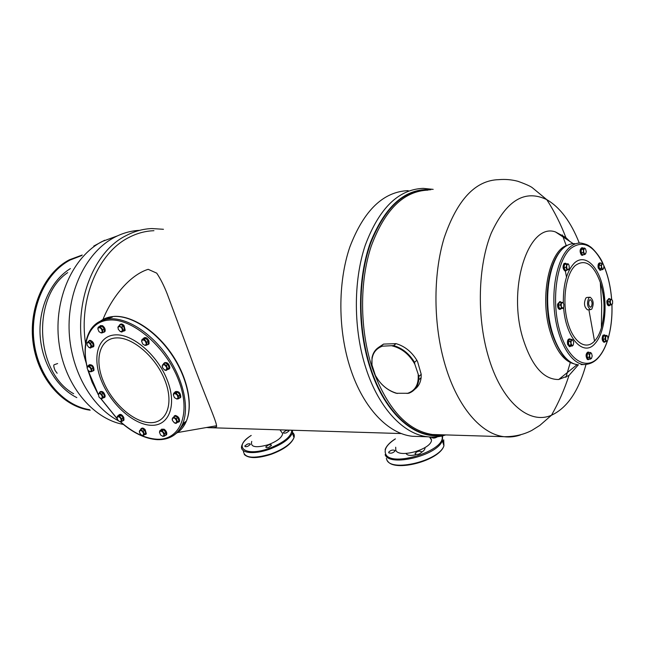 <?xml version="1.0" encoding="UTF-8"?>
<svg xmlns="http://www.w3.org/2000/svg" width="645" height="645" viewBox="0 0 645 645"><rect width="100%" height="100%" fill="white"/><g stroke="black" fill="none" stroke-linecap="round" stroke-linejoin="round"><path stroke-width="0.97" d="M173.368 417.259L174.932 415.799C177.867 416.767 179.229 418.734 179.028 421.693L177.246 422.556M174.263 415.92L175.424 415.445C178.351 416.412 179.721 418.371 179.52 421.33L178.77 422.112M174.69 392.483L175.021 391.934C178.302 391.41 180.068 393.265 180.318 397.497L178.915 398.433M175.521 391.579C178.794 391.064 180.56 392.918 180.81 397.143L180.052 397.941M163.451 364.006L163.612 363.538C166.208 362.014 168.119 363.474 169.353 367.908L169.151 368.819L167.345 369.706M164.419 362.756C167.128 361.982 168.942 363.587 169.861 367.569L168.845 369.271M143.069 338.827L143.166 338.633C144.843 337.117 146.6 337.988 148.447 341.253L148.552 344.091L147.036 344.93M143.972 337.899C145.754 336.996 147.415 338.004 148.963 340.923L149.068 343.761L148.253 344.511M119.325 325.394L119.486 325.024C120.486 323.822 121.832 324.121 123.55 325.918L124.678 330.603L123.042 331.328M120.276 324.362C121.341 323.596 122.598 324.008 124.066 325.604L125.195 330.288L124.412 330.958M99.33 326.547L101.966 325.967C104.256 327.757 105.095 329.716 104.482 331.836L103.039 332.506M100.225 325.644L102.491 325.661C104.78 327.442 105.619 329.401 104.998 331.522L104.248 332.135M88.22 341.608L89.453 340.584C92.42 341.616 93.694 343.664 93.283 346.712L91.8 347.316M89.107 340.641L89.969 340.27C92.928 341.31 94.21 343.35 93.799 346.397L93.082 346.97M88.494 365.586L88.72 365.159C91.792 364.739 93.38 366.578 93.477 370.657L92.187 371.278M89.308 364.748C92.388 364.53 93.952 366.392 93.977 370.343L93.291 370.907M99.443 392.652L99.604 392.176C101.862 391.088 103.571 392.507 104.716 396.425L104.506 397.385L103.023 397.997M100.273 391.612C102.603 390.959 104.248 392.45 105.208 396.094L104.329 397.642M118.39 415.533L118.47 415.332C119.954 414.042 121.574 414.912 123.324 417.936L123.485 420.411L122.284 421.112M119.14 414.727C120.712 413.856 122.276 414.816 123.816 417.597L123.969 420.072L123.3 420.693M140.546 429.715L140.699 429.151C141.61 427.933 142.948 428.248 144.73 430.102L145.875 434.15L144.254 434.875M141.376 428.498C142.384 427.667 143.666 428.087 145.214 429.755L146.359 433.803L145.673 434.472M160.798 430.022L163.645 429.562C165.749 431.174 166.603 432.94 166.208 434.867L164.959 435.706M161.556 429.183L164.128 429.207C166.233 430.82 167.087 432.585 166.692 434.512L165.983 435.238M174.771 423.039L176.061 423.418L178.988 420.838L177.746 417.662L175.021 416.025L172.513 418.073L172.142 419.379M177.746 417.662L176.303 418.71L173.578 417.065M178.988 420.838L177.544 421.886L176.303 418.71M176.061 423.418L177.544 421.886M174.376 422.838L176.48 422.894L176.601 420.532L174.618 418.121L172.513 418.073L172.4 420.427L174.376 422.838M178.383 398.812L179.842 397.772L179.995 394.958L177.665 392.136L175.19 392.136L173.723 393.168L173.32 394.805L174.416 397.618L176.819 399.037L178.383 398.812L178.528 395.99L176.19 393.168L173.723 393.168M177.665 392.136L176.19 393.168M179.995 394.958L178.528 395.99M176.819 399.037L178.125 397.634L177.036 394.813L174.626 393.394L173.32 394.805M164.58 370.004L166.16 370.504L169.159 367.795L167.869 364.481L165.088 362.877L162.508 364.957L162.145 366.336M169.159 367.795L167.66 368.803L166.378 365.481L163.588 363.877M166.16 370.504L167.66 368.803M167.869 364.481L166.378 365.481M166.579 369.883L166.684 367.368L164.644 364.901L162.508 364.957L162.411 367.465L164.435 369.924L166.579 369.883M146.665 345.172L148.181 344.196L148.269 341.261L145.931 338.432L143.513 338.552L141.989 339.512L141.61 341.197L142.738 344.083L145.117 345.438L146.665 345.172L146.754 342.229L144.407 339.399L141.989 339.512M148.269 341.261L146.754 342.229M145.931 338.432L144.407 339.399M145.117 345.438L146.375 343.914L145.238 341.028L142.859 339.673L141.61 341.197M123.445 326.048L121.913 326.983L118.204 326.555L118.18 329.095L120.172 331.506L121.849 332.062L124.759 329.353L123.445 326.048L120.768 324.524L118.204 326.555L117.882 327.66M124.759 329.353L123.227 330.296L121.913 326.983M121.849 332.062L123.227 330.296M120.172 331.506L122.195 331.385L122.227 328.845L119.228 325.451M102.7 332.707L104.224 331.788L104.224 328.91L101.966 326.177L99.717 326.314L98.185 327.233L97.847 328.877L98.983 331.675L101.233 332.981L102.7 332.707L102.692 329.837L100.435 327.096L98.185 327.233M104.224 328.91L102.692 329.837M101.966 326.177L100.435 327.096M101.233 332.981L102.353 331.482L101.225 328.668L98.967 327.37L97.847 328.877M89.204 347.615L90.606 348.05L93.364 345.462L92.082 342.302L89.542 340.81L87.067 342.769L87.091 345.188L89.002 347.51L90.889 347.421L91.856 346.389L90.566 343.221L88.026 341.729M92.082 342.302L90.566 343.221M93.364 345.462L91.856 346.389M90.606 348.05L90.872 345.011L88.954 342.68L87.067 342.769M91.727 371.576L93.211 370.633L93.194 367.94L91.018 365.288L88.873 365.344L87.381 366.279L87.067 367.835L88.083 370.407L90.316 371.802L91.727 371.576L91.703 368.875L89.526 366.223L87.381 366.279M91.018 365.288L89.526 366.223M93.194 367.94L91.703 368.875M89.663 371.673L90.316 371.802L91.38 370.44L90.284 367.763L88.123 366.457L87.067 367.835M117.285 418.984L100.652 398.441L101.829 398.787L104.538 396.312L103.289 393.281L100.805 391.757L98.113 394.53M103.289 393.281L101.829 394.24L99.338 392.716M104.538 396.312L103.079 397.28L101.829 394.24M101.829 398.787L103.079 397.28M98.395 393.692L98.943 396.957L100.265 398.239L102.128 398.255L102.128 395.974L100.257 393.692L98.395 393.692M119.704 421.596L121.695 421.516L123.13 420.516L123.171 417.936L121.002 415.291L118.809 415.243L117.366 416.235L117.027 417.855M121.002 415.291L119.559 416.283L117.366 416.235M123.171 417.936L121.728 418.928L119.559 416.283M121.695 421.516L121.728 418.928M117.027 417.75L117.89 420.089L118.994 421.209L120.276 421.709L121.389 420.451L120.317 417.831L118.14 416.485L117.027 417.75M141.956 435.407L143.077 435.722L145.859 433.255L144.633 430.207L142.053 428.619L139.626 430.594L139.304 431.634M144.633 430.207L143.198 431.239L140.618 429.643M145.859 433.255L144.432 434.279L143.198 431.239M143.077 435.722L144.432 434.279M139.57 432.843L141.473 435.157L143.432 435.238L143.496 432.988L141.594 430.666L139.626 430.594L139.57 432.843M164.33 436.165L165.757 435.117L165.878 432.481L163.637 429.747L161.282 429.667L159.855 430.715L159.476 432.263L160.541 434.948L162.838 436.351L164.33 436.165L164.451 433.521L162.201 430.796L159.855 430.715M163.637 429.747L162.201 430.796M165.878 432.481L164.451 433.521M162.838 436.351L164.072 435.077L163.008 432.392L160.71 430.981L159.476 432.263M383.549 344.091L396.038 343.64L393.668 345.599L382.34 346.18C374.584 349.139 371.125 355.411 371.98 365.006L371.996 357.822C373.124 352.13 376.18 348.195 381.163 346.034L383.549 344.091L378.663 347.333M414.808 364.119L414.541 362.305L416.863 360.289L417.597 361.692L421.225 374.326L418.919 376.374L414.808 364.119C409.269 354.298 401.666 348.203 391.991 345.841M381.163 346.034L382.34 346.18M416.863 360.289C411.599 351.719 404.657 346.172 396.038 343.64M414.808 389.257C418.387 386.613 420.492 382.767 421.112 377.728L421.225 374.326M421.112 377.728L418.815 379.784C417.896 386.581 414.533 391.08 408.736 393.281L396.272 393.273C390.806 391.612 385.847 388.483 381.413 383.88M378.889 380.937L375.39 375.519L371.98 365.006M375.39 375.519C380.703 384.936 388.056 390.918 397.457 393.474M407.076 393.49C415.057 390.935 418.766 384.767 418.186 374.971M414.541 362.305C409.261 353.71 402.303 348.147 393.668 345.599M418.815 379.784L418.919 376.374M587.184 297.418L585.902 297.95C583.62 303.077 584.144 307.028 587.474 309.81L587.861 309.785M566.963 270.086L565.778 270.924C563.601 269.159 563.246 266.691 564.722 263.507L565.496 263.208L566.52 263.878M565.544 270.876L565.036 270.989C562.859 269.223 562.505 266.756 563.98 263.571L565.213 263.233M561.464 308.552L560.263 309.342C558.812 308.753 558.175 306.996 558.352 304.069L560.102 301.554L561.11 302.207M559.779 309.366L559.513 309.382C558.062 308.794 557.425 307.036 557.603 304.118L559.836 301.57M571.027 346.067L570.003 346.599L568.358 344.43C567.858 341.221 568.39 339.375 569.954 338.891L570.769 339.359M569.495 346.615L567.616 344.454C567.116 341.245 567.648 339.399 569.212 338.915L569.712 338.899M589.49 359.144L588.079 359.418C586.281 356.201 586.434 353.758 588.538 352.097L589.288 352.525M588.038 359.62L587.345 359.434C585.539 356.217 585.692 353.774 587.805 352.114L588.321 352.097M605.566 341.552L604.55 342.205C602.664 340.6 602.374 338.27 603.68 335.231L604.47 334.876L605.332 335.473M604.026 342.221L603.825 342.229C601.938 340.625 601.648 338.294 602.954 335.255L604.26 334.884M610.347 304.996L609.315 305.73C608.05 305.19 607.485 303.553 607.622 300.812L609.13 298.474L610.017 299.087M608.807 305.762L608.598 305.77C607.324 305.23 606.76 303.593 606.905 300.86L608.92 298.49M601.446 269.707L600.559 270.215L598.939 267.981C598.479 265.022 598.923 263.321 600.269 262.878L600.987 263.265M600.068 270.255L598.213 268.038C597.754 265.087 598.197 263.386 599.552 262.942L600.035 262.902M583.717 254.686L582.113 254.977C580.331 251.719 580.427 249.309 582.419 247.736L583.201 248.156M582.282 255.307L581.379 255.041C579.597 251.792 579.702 249.381 581.685 247.809L582.161 247.761M563.021 302.594L559.368 302.311L558.505 305.109L559.328 308.245L562.94 308.471L563.399 307.858M559.328 308.245L562.94 308.471M558.505 305.109L560.432 304.996L561.263 306.544L561.263 308.141M561.295 302.199L560.432 304.996M562.561 302.344L561.287 303.569L561.263 306.544L562.754 308.286L563.786 307.044L563.811 304.077L562.561 302.344M568.809 344.97L572.494 345.615L573.316 344.898L573.695 342.116L572.704 339.883L571.502 339.334L569.575 339.399L568.398 341.624L568.809 344.97L570.39 346.083L572.317 346.026L573.155 345.156M568.398 341.624L570.325 341.56L570.946 343.221L570.728 344.914M571.502 339.334L570.325 341.56M572.704 339.883L571.333 340.431L570.946 343.221L572.317 346.026M591.457 353.299L590.465 352.493L588.571 352.541L587.208 354.008L587.192 357.33L588.538 359.16L590.433 359.12L591.521 358.37L592.207 355.976L591.546 353.404L590.989 352.952L589.103 353.96L589.506 355.613L589.087 357.282L590.433 359.12M587.208 354.008L589.103 353.96M587.192 357.33L589.087 357.282M590.465 352.493L589.506 355.613L590.175 358.193L591.521 358.37M607.259 335.924L606.776 335.416L604.913 335.489L603.47 336.077L603.075 339.141L604.123 341.6L607.114 341.221L608.025 339.391L607.703 336.634L606.889 335.682L605.341 336.013L604.946 339.077L605.994 341.536M603.075 339.141L604.946 339.077M603.47 336.077L605.341 336.013M606.776 335.416L605.55 337.529L605.873 340.294L607.114 341.221M611.823 299.377L608.501 299.175L607.759 301.779L608.485 304.706L611.807 304.916L612.161 304.448M608.485 304.706L611.807 304.916M607.759 301.779L609.622 301.675L610.347 304.601M610.363 299.062L609.622 301.675M611.476 304.738L612.581 303.593L612.589 300.828L611.492 299.207L610.396 300.344L610.388 303.118L611.476 304.738M599.35 268.546L601.221 268.393L602.93 269.167L603.599 268.578L603.946 265.982L603.035 263.765L601.914 263.184L600.043 263.337L598.971 265.329L599.35 268.546L600.793 269.755L602.664 269.61L603.486 268.755M598.971 265.329L600.842 265.176L602.664 269.61M601.914 263.184L601.221 268.393M581.081 364.627L583.725 364.57C570.946 363.385 558.215 342.06 554.797 314.3C551.29 286.574 557.869 257.669 569.446 247.527C573.091 244.318 576.912 242.826 580.927 243.06C585.112 243.818 588.006 244.915 589.627 246.35C592.054 247.374 600.398 256.629 603.019 263.749L600.842 265.176M585.362 248.728L584.499 248.035L582.604 248.212L581.234 249.47L581.218 252.767L582.572 254.791L584.467 254.622L585.563 253.953L586.257 251.671L585.587 249.01L584.91 248.43L583.128 249.284L583.532 250.897L583.112 252.59L584.467 254.622M581.218 252.767L583.112 252.59M581.234 249.47L583.128 249.284M584.91 248.43L584.499 248.035L583.532 250.897L584.201 253.566L585.563 253.953M568.463 264.232L568.011 263.749L564.488 264.377L564.036 267.538L565.197 270.223L568.334 269.795L569.35 267.981L568.995 265.063L568.019 263.95L566.407 264.216L566.6 265.764L565.955 267.377L567.116 270.07M564.036 267.538L565.955 267.377M564.488 264.377L566.407 264.216M568.011 263.749L566.6 265.764L566.947 268.691L568.334 269.795M591.788 309.092C594.045 303.94 593.513 299.99 590.191 297.232L588.917 297.764C586.636 302.9 587.16 306.859 590.481 309.648L591.788 309.092M589.482 299.998C588.103 303.118 588.417 305.52 590.433 307.205L591.223 306.875C592.594 303.747 592.279 301.344 590.256 299.667L589.482 299.998M57.147 373.245L55.067 370.456C53.769 367.053 53.454 365.159 54.107 364.772L57.623 363.546M408.196 190.63C383.283 191.613 363.828 210.415 349.824 247.035C337.658 282.687 337.883 330.756 350.541 368.867C363.474 408.325 388.355 433.835 412.405 436.286L419.653 436.52M443.631 434.851C416.614 441.003 385.146 414.945 370.077 367.787C357.193 328.321 357.435 278.285 370.472 242.318C385.492 205.465 405.649 187.921 430.933 189.703M442.494 434.811C415.856 439.89 385.275 413.848 370.496 367.642C357.765 328.611 357.87 279.212 370.553 243.399C385.178 206.666 404.979 188.816 429.981 189.84M578.428 364.748L568.963 375.471L558.723 379.502C543.461 379.703 531.424 365.691 522.619 337.48C507.309 286.428 528.965 222.323 555.45 231.926L565.859 237.545L569.712 241.343M574.115 363.869C563.601 361.168 555.434 349.84 549.613 329.901C539.631 295.12 549.895 249.373 567.576 245.205M388.717 452.701C390.789 453.677 392.861 453.137 394.942 451.097L394.933 450.516C392.853 449.557 390.781 450.097 388.717 452.129L388.717 452.701M415.17 453.895C417.307 454.894 419.427 454.37 421.524 452.322L421.516 451.669C419.363 450.686 417.25 451.218 415.162 453.258L415.17 453.895M431.836 437.068L431.9 437.56C433.247 438.447 435.117 438.189 437.495 436.778M395.691 447.211L395.804 450.218C398.868 458.587 431.634 449.275 431.513 440.019L430.328 437.012M247.374 444.115L244.818 445.937C244.802 446.775 245.785 446.904 247.769 446.324L250.325 444.502C250.341 443.663 249.357 443.534 247.374 444.115M268.352 445.026L265.805 446.848C265.78 447.727 266.804 447.872 268.868 447.275L271.416 445.461C271.432 444.574 270.416 444.429 268.352 445.026M285.848 430.658L283.381 432.392C283.365 433.255 284.389 433.384 286.436 432.795L288.904 431.062C288.912 430.199 287.896 430.062 285.848 430.658M251.744 441.382C250.139 447.098 255.654 448.21 268.28 444.711C277.132 441.285 281.93 437.584 282.679 433.634L280.906 431.126M139.699 230.33C131.048 230.749 122.655 233.079 114.528 237.32C87.518 251.365 68.217 288.468 69.071 328.644C69.886 368.811 90.8 406.382 118.551 420.846M163.459 229.289L151.93 228.556C143.061 228.886 134.458 231.233 126.122 235.61C90.252 253.025 70.087 313.43 86.236 363.111M153.945 230.7C145.214 231.007 136.756 233.321 128.557 237.642C98.354 252.832 78.569 299.119 85.591 343.704M100.878 322.008L106.151 318.888L112.303 317.187L106.151 318.888L100.878 322.008M206.408 427.522L208.609 427.603C214.68 427.877 217.317 427.264 216.518 425.756C216.47 421.185 205.029 396.312 189.977 355.121L167.2 293.878C163.983 285.687 160.484 278.769 156.719 273.141L148.181 269.32C128.718 275.375 110.529 299.457 102.434 320.879M185.599 421.677L178.931 430.352L185.599 421.677M97.129 324.04C101.313 319.557 106.756 317.05 113.439 316.502C130.814 315.147 154.8 330.224 170.949 353.476C187.139 376.696 193.218 404.762 186.365 421.121C184.019 426.716 180.535 430.868 175.916 433.569M120.43 421.709C132.805 432.585 144.923 438.423 156.799 439.213C180.14 440.664 191.581 413.679 178.592 380.219C165.959 346.744 132.169 317.953 109.223 320.057C89.857 321.154 81.068 341.939 87.188 366.932M88.075 370.391L98.145 394.063M100.846 398.521L117.172 418.678M115.149 334.892C132.588 333.602 157.783 355.25 167.361 380.348C177.206 405.439 168.95 426.135 151.244 425.297C133.668 424.813 111.013 404.407 101.547 381.074C91.84 357.757 97.556 335.811 115.149 334.892M87.115 367.255C83.608 352.202 84.656 339.883 90.268 330.305C94.565 323.387 100.991 319.565 109.545 318.832C126.904 317.509 150.93 332.667 167.152 355.992C183.398 379.3 189.541 407.422 182.728 423.797C179.834 430.666 175.295 435.327 169.111 437.786M116.108 337.916C132.459 336.763 156.009 357.024 164.983 380.502C174.215 403.972 166.555 423.418 149.963 422.677C133.483 422.273 112.174 403.109 103.289 381.179C94.186 359.265 99.612 338.722 116.108 337.916M603.406 296.619L602.906 292.467M594.529 341.1C585.708 350.864 572.857 342.068 567.479 321.283C561.956 300.635 565.794 274.02 575.259 265.547C585.184 258.556 593.537 264.168 600.31 282.389C604.905 297.877 605.268 313.027 601.382 327.829L601.696 305.069L600.31 282.389C605.115 297.901 605.47 313.051 601.382 327.829C599.689 333.546 597.407 337.964 594.529 341.1L588.893 309.729M575.396 364.264L577.63 364.683C564.786 363.498 552.015 342.269 548.589 314.623C545.081 287.017 551.701 258.226 563.335 248.115C566.995 244.915 570.841 243.423 574.872 243.657M563.335 302.965C563.149 284.187 566.85 270.852 574.437 262.983C584.467 253.646 597.447 264.95 602.575 286.025C607.84 306.972 604.478 333.433 594.996 343.567C583.556 357.338 565.681 338.093 563.601 307.528M602.89 263.652C593.336 244.794 582.62 239.73 570.736 248.47C556.925 260.33 551.161 299.24 559.304 329.305C567.245 359.555 585.974 371.625 598.496 357.282C602.051 353.307 604.97 347.921 607.268 341.132M608.074 338.569C611.025 328.353 612.307 317.05 611.912 304.666M611.605 299.24C610.597 286.864 608.05 275.794 603.946 266.014M598.52 357.378L599.785 355.75M73.651 393.74C35.225 372.447 31.508 296.95 67.693 272.625M76.82 397.61C56.647 387.581 41.449 362.143 40.079 334.489C38.7 306.835 51.31 280.236 70.41 268.586M89.55 409.68C62.888 405.52 38.708 377.502 34.153 342.737C29.468 307.996 45.432 272.795 70.2 260L81.673 255.565M82.237 255.033L69.329 259.814C44.223 272.754 28.17 308.641 33.274 343.761C38.224 378.921 63.186 406.785 90.211 410.196C63.121 406.769 38.208 378.921 33.234 343.825C28.122 308.762 44.094 272.916 69.192 259.895M90.098 410.107C63.194 406.342 38.547 378.341 33.766 343.293C28.856 308.278 44.9 272.633 69.894 259.742L82.157 255.106M445.76 434.915C439.874 436.875 433.827 437.495 427.619 436.778C403.722 434.319 378.946 408.519 366.046 368.585C353.412 330.006 353.154 281.341 365.231 245.294C379.147 208.27 398.481 189.299 423.233 188.372L433.174 189.364M428.046 190.13C403.802 191.001 384.872 209.641 371.262 246.051C359.442 281.502 359.692 329.361 372.052 367.328C386.766 408.196 406.882 430.586 432.4 434.504L439.503 434.722M520.434 434.948C515.129 436.802 509.671 437.383 504.068 436.697C481.476 434.246 457.829 407.487 445.405 365.917C433.247 325.806 432.819 275.205 444.155 237.908C457.24 199.636 475.47 180.221 498.859 179.649C505.301 179.092 511.63 179.633 517.854 181.277C526.086 184.236 531.061 186.502 532.77 188.074L546.775 199.644C560.078 207.376 570.906 221.848 579.274 243.06M565.343 270.956L566.487 277.028M585.958 364.635C578.686 391.064 567.205 407.93 551.499 415.219L551.499 415.219C529.037 425.249 501.06 401.561 488.055 355.484C476.623 316.098 478.058 265.708 491.208 233.216C506.414 200.281 524.933 189.09 546.775 199.644C554.418 211.471 560.779 224.113 565.859 237.545M386.347 458.369L386.798 459.756C390.878 472.471 439.116 460.885 443.937 445.816L443.696 439.809M395.377 438.923C387.169 444.26 383.912 449.218 385.605 453.79C390.548 468.141 447.041 450.355 441.938 435.996M406.148 453.677C407.527 455.515 410.696 455.886 415.654 454.781M421.693 452.234C424.16 450.589 425.249 449.049 424.958 447.606M443.204 440.688L443.825 445.445M442.663 435.818L442.333 440.656C437.463 455.612 389.161 467.27 385.121 454.669M292.604 433.682L293.854 437.197M243.375 450.67C243.818 458.063 253.058 459.143 271.094 453.903C283.703 449.105 291.338 443.687 294.007 437.624C294.676 435.464 294.176 433.738 292.507 432.448M251.195 435.472C232.434 446.937 245.003 457.249 269.126 448.412C283.897 442.599 291.451 436.528 291.79 430.207M292.54 430.231L292.37 433.029C289.678 439.051 282.018 444.453 269.392 449.251C253.388 455.039 239.102 452.959 241.802 445.679C242.818 442.26 245.947 438.842 251.195 435.431M117.398 235.893L102.192 241.472C72.982 256.46 53.64 298.941 58.8 341.487C63.799 384.065 92.114 418.678 123.356 424.426M120.196 421.709C132.765 432.851 145.141 438.834 157.324 439.664C169.264 440.043 177.73 434.754 182.728 423.797L186.365 421.121C193.427 404.6 187.397 376.495 171.28 353.331C155.187 330.135 131.258 315.083 113.762 316.421M87.841 370.069L92.106 382.235L98.105 394.232M179.52 421.33L179.028 421.693M180.81 397.143L180.318 397.497M169.659 368.48L169.151 368.819M149.068 343.761L148.552 344.091M125.195 330.288L124.678 330.603M104.998 331.522L104.482 331.836M93.799 346.397L93.283 346.712M93.977 370.343L93.477 370.657M104.998 397.062L104.506 397.385M123.969 420.072L123.485 420.411M146.359 433.803L145.875 434.15M166.692 434.512L166.208 434.867M568.656 360.781C562.875 358.168 549.524 336.803 547.758 311.906C545.154 286.961 550.757 261.572 560.811 250.695M603.913 265.748C608.058 275.6 610.638 286.775 611.654 299.264M611.952 304.633C612.355 317.122 611.057 328.507 608.074 338.794M607.364 341.052C605.066 347.945 602.116 353.42 598.528 357.483C594.601 362.095 589.667 364.457 583.725 364.57M565.036 270.989L565.778 270.924M559.513 309.382L560.263 309.342M569.261 346.623L570.003 346.599M587.821 359.62L588.554 359.612M603.825 342.229L604.55 342.205M608.598 305.77L609.315 305.73M599.834 270.279L600.559 270.215M582.024 255.331L582.749 255.267M586.789 297.442L589.796 297.256M587.474 309.81L590.481 309.648M444.921 434.891C438.205 436.818 432.44 437.455 427.619 436.778L412.405 436.286M434.004 434.553L433.085 434.585M440.583 434.754C431.094 434.875 434.279 434.528 432.4 434.504L504.068 436.697C514.275 436.786 523.506 434.706 531.778 430.441L539.841 425.394L551.499 415.219C558.659 402.649 564.48 389.403 568.963 375.471M566.262 245.697L562.311 234.917M565.915 377.365L570.285 362.555M577.138 364.635L558.723 379.502M573.22 243.657L555.45 231.926M395.369 438.858C389.959 442.244 386.54 445.808 385.13 449.557M429.538 436.963L431.513 440.019M387.589 460.973C394.087 472.398 439.358 460.941 443.937 445.816L442.333 440.656L442.583 435.835M431.916 437.068L432.15 437.81M415.162 453.258L415.461 454.193M388.717 452.129L389 453M292.459 430.231L292.37 433.029L294.007 437.624C291.379 444.042 283.792 449.597 271.247 454.274C257.669 458.603 248.672 458.668 244.245 454.467M244.818 445.937L245.027 446.509M265.805 446.848L266.03 447.461M283.381 432.392L283.59 432.98M280.011 429.852L282.679 433.634M208.287 427.659L401.416 433.561M177.48 432.569L216.518 425.756M93.759 246.059L104.643 240.246"/></g></svg>
